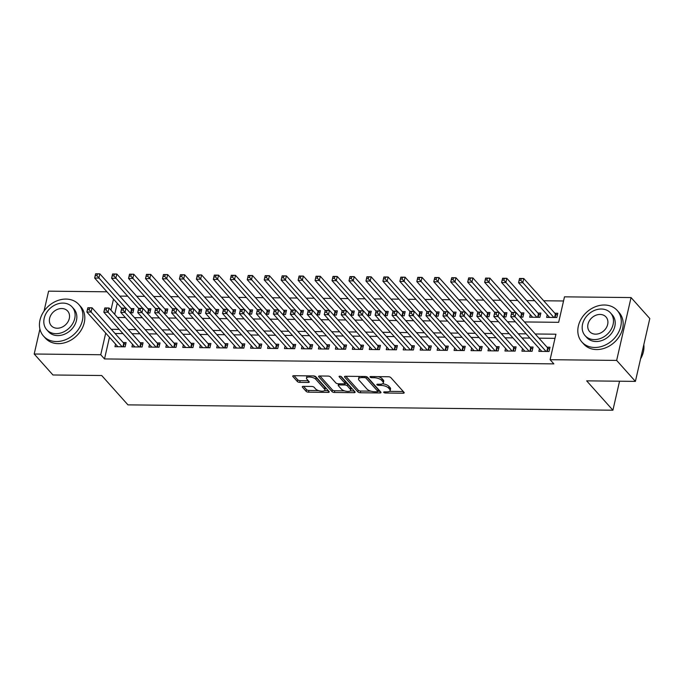 <?xml version="1.0" encoding="UTF-8"?>
<svg xmlns="http://www.w3.org/2000/svg" width="684" height="684" viewBox="0 0 684 684"><rect width="100%" height="100%" fill="white"/><g stroke="black" fill="none" stroke-linecap="round" stroke-linejoin="round"><path stroke-width="1.03" d="M383.784 392.428A1.3 0.513 -167.1 0 0 385.468 393.018L403.15 393.214A1.855 0.727 -167.1 0 0 404.227 392.804A1.855 0.727 -167.1 0 0 404.073 392.411L390.821 377.585A1.855 0.727 -167.1 0 0 388.418 376.747L370.737 376.551A1.3 0.513 -167.1 0 0 369.984 376.841A1.3 0.513 -167.1 0 0 370.087 377.115A1.3 0.513 -167.1 0 0 371.771 377.705L374.054 377.73A5.951 2.334 -167.1 0 1 381.74 380.424L382.843 381.655A5.951 2.334 -167.1 0 1 383.322 382.929A5.951 2.334 -167.1 0 1 379.877 384.237L377.585 384.211A1.3 0.513 -167.1 0 0 376.833 384.493A1.3 0.513 -167.1 0 0 376.935 384.776A1.3 0.513 -167.1 0 0 378.62 385.357L380.902 385.383A5.951 2.334 -167.1 0 1 388.589 388.076L389.692 389.316A5.951 2.334 -167.1 0 1 390.162 390.581A5.951 2.334 -167.1 0 1 386.725 391.889L384.434 391.864A1.3 0.513 -167.1 0 0 383.681 392.154A1.3 0.513 -167.1 0 0 383.784 392.428M303.337 386.366A1.855 0.727 -167.1 0 0 302.26 386.776A1.855 0.727 -167.1 0 0 302.405 387.17L306.124 391.333A1.855 0.727 -167.1 0 0 308.527 392.171L328.166 392.385A1.855 0.727 -167.1 0 0 329.243 391.975A1.855 0.727 -167.1 0 0 329.098 391.581L315.846 376.764A1.855 0.727 -167.1 0 0 313.443 375.918L293.804 375.704A1.855 0.727 -167.1 0 0 292.726 376.114A1.855 0.727 -167.1 0 0 292.872 376.508L297.369 381.535A1.855 0.727 -167.1 0 0 299.763 382.373L308.168 382.467A1.855 0.727 -167.1 0 0 309.245 382.057A1.855 0.727 -167.1 0 0 309.1 381.663L306.868 379.167A4.976 1.949 -167.1 0 1 306.475 378.107A4.976 1.949 -167.1 0 1 310.527 377.098A4.976 1.949 -167.1 0 1 315.777 379.269L324.498 389.025A4.976 1.949 -167.1 0 1 324.9 390.085A4.976 1.949 -167.1 0 1 320.839 391.094A4.976 1.949 -167.1 0 1 315.598 388.931L314.144 387.298A1.855 0.727 -167.1 0 0 311.742 386.46L303.337 386.366M524.448 321.942L558.657 322.318L564.488 296.839L631.05 297.566L649.8 318.539L635.402 381.39L586.658 380.851L612.915 410.212L127.959 404.868L101.702 375.516L52.95 374.977L34.2 354.013L39.92 329.038M635.402 381.39L616.652 360.417L550.098 359.69L555.93 334.211L535.213 333.98M109.466 337.28L104.507 358.938L553.852 363.879L550.098 359.69M104.507 358.938L100.753 354.739L34.2 354.013M357.886 391.898A1.855 0.727 -167.1 0 0 360.288 392.744L379.928 392.958A1.855 0.727 -167.1 0 0 381.005 392.548A1.855 0.727 -167.1 0 0 380.86 392.154L367.607 377.329A1.855 0.727 -167.1 0 0 365.205 376.491L345.565 376.277A1.855 0.727 -167.1 0 0 344.488 376.679A1.855 0.727 -167.1 0 0 344.633 377.081L357.886 391.898L358.279 390.196A1.855 0.727 -167.1 0 0 360.682 391.043L370.848 391.154M354.047 392.676L334.408 392.454A1.855 0.727 -167.1 0 1 332.005 391.616L318.753 376.798A1.855 0.727 -167.1 0 1 318.607 376.397A1.855 0.727 -167.1 0 1 319.684 375.986L328.089 376.08A1.855 0.727 -167.1 0 1 330.492 376.927L335.861 382.937A1.855 0.727 -167.1 0 0 338.264 383.775L343.838 383.835A1.855 0.727 -167.1 0 0 344.916 383.425A1.855 0.727 -167.1 0 0 344.77 383.031L339.17 376.773A1.3 0.513 -167.1 0 1 339.067 376.499A1.3 0.513 -167.1 0 1 340.128 376.234A1.3 0.513 -167.1 0 1 341.504 376.798L354.979 391.864A1.855 0.727 -167.1 0 1 355.124 392.265A1.855 0.727 -167.1 0 1 354.047 392.676L354.389 391.205M130.131 312.81L132.91 312.844L133.884 308.595L130.918 308.561M147.086 312.998L149.864 313.033L150.839 308.783L147.872 308.749M164.04 313.187L166.819 313.212L167.794 308.971L164.827 308.937M180.995 313.375L183.782 313.4L184.748 309.159L181.782 309.125M197.95 313.554L200.737 313.588L201.712 309.339L198.745 309.313M214.913 313.742L217.692 313.776L218.666 309.527L215.699 309.493M231.867 313.93L234.646 313.965L235.621 309.715L232.654 309.681M248.822 314.118L251.601 314.153L252.576 309.903L249.609 309.869M265.777 314.307L268.564 314.332L269.53 310.091L266.563 310.057M282.731 314.495L285.519 314.52L286.493 310.279L283.527 310.245M299.695 314.674L302.473 314.708L303.448 310.459L300.481 310.433M316.649 314.862L319.428 314.897L320.403 310.647L317.436 310.613M333.604 315.05L336.383 315.085L337.357 310.835L334.391 310.801M350.559 315.238L353.346 315.273L354.312 311.023L351.345 310.989M367.513 315.427L370.3 315.452L371.275 311.211L368.308 311.177M384.476 315.615L387.255 315.64L388.23 311.391L385.263 311.365M401.431 315.794L404.21 315.828L405.184 311.579L402.218 311.545M418.386 315.982L421.164 316.017L422.139 311.767L419.172 311.733M435.34 316.17L438.128 316.205L439.094 311.955L436.127 311.921M452.295 316.359L455.082 316.384L456.057 312.143L453.09 312.109M469.258 316.547L472.037 316.572L473.012 312.332L470.045 312.297M486.213 316.735L488.992 316.76L489.966 312.511L486.999 312.485M503.167 316.914L505.946 316.948L506.921 312.699L503.954 312.665M520.122 317.102L522.909 317.137L523.876 312.887L520.909 312.853M530.288 314.597L529.69 317.214L539.864 317.325L540.839 313.075L537.872 313.041M539.462 348.754L538.864 351.371L549.038 351.482L550.013 347.233L547.046 347.198M522.508 348.566L521.909 351.183L532.084 351.294L533.058 347.044L530.091 347.019M505.553 348.378L504.954 350.995L515.129 351.106L516.095 346.865L513.128 346.831M488.598 348.19L487.991 350.807L498.166 350.918L499.14 346.677L496.174 346.643M471.635 348.011L471.037 350.627L481.211 350.738L482.186 346.489L479.219 346.455M454.68 347.823L454.082 350.439L464.256 350.55L465.231 346.301L462.264 346.266M437.726 347.634L437.127 350.251L447.302 350.362L448.276 346.113L445.31 346.078M420.771 347.446L420.173 350.063L430.347 350.174L431.313 345.924L428.346 345.899M403.817 347.258L403.209 349.875L413.384 349.986L414.359 345.745L411.392 345.711M386.853 347.07L386.255 349.686L396.429 349.798L397.404 345.557L394.437 345.523M369.899 346.891L369.3 349.507L379.475 349.618L380.449 345.369L377.483 345.334M352.944 346.702L352.346 349.319L362.52 349.43L363.495 345.181L360.528 345.146M335.989 346.514L335.391 349.131L345.565 349.242L346.531 344.993L343.565 344.958M319.035 346.326L318.428 348.943L328.602 349.054L329.577 344.804L326.61 344.779M302.072 346.138L301.473 348.754L311.647 348.866L312.622 344.625L309.655 344.591M285.117 345.959L284.518 348.566L294.693 348.686L295.668 344.437L292.701 344.403M268.162 345.771L267.564 348.387L277.738 348.498L278.713 344.249L275.746 344.214M251.208 345.582L250.609 348.199L260.784 348.31L261.75 344.061L258.783 344.026M234.253 345.394L233.646 348.011L243.82 348.122L244.795 343.872L241.828 343.847M217.29 345.206L216.691 347.823L226.866 347.934L227.84 343.693L224.874 343.659M200.335 345.018L199.737 347.634L209.911 347.746L210.886 343.505L207.919 343.471M183.38 344.839L182.782 347.446L192.956 347.566L193.931 343.317L190.964 343.282M166.426 344.651L165.827 347.267L176.002 347.378L176.968 343.129L174.001 343.094M149.471 344.462L148.864 347.079L159.039 347.19L160.013 342.94L157.046 342.906M132.508 344.274L131.909 346.891L142.084 347.002L143.059 342.752L140.092 342.727M554.981 338.349L538.966 338.17M529.912 338.076L522.012 337.99M512.957 337.887L505.057 337.802M495.994 337.699L488.102 337.614M479.039 337.511L471.139 337.426M462.085 337.323L454.185 337.238M445.13 337.144L437.23 337.05M428.175 336.956L420.275 336.87M411.212 336.767L403.321 336.682M394.258 336.579L386.357 336.494M377.303 336.391L369.403 336.306M360.348 336.203L352.448 336.118M343.394 336.024L335.493 335.929M326.43 335.835L318.539 335.75M309.476 335.647L301.576 335.562M292.521 335.459L284.621 335.374M275.567 335.271L267.666 335.186M258.612 335.083L250.712 334.998M241.649 334.904L233.757 334.809M224.694 334.715L216.794 334.63M207.739 334.527L199.839 334.442M190.785 334.339L182.885 334.254M173.83 334.151L165.93 334.066M156.867 333.963L148.975 333.877M139.912 333.783L132.012 333.689M122.958 333.595L115.057 333.51M115.553 344.086L114.955 346.702L125.129 346.814L126.104 342.573L123.137 342.539M563.539 300.977L543.669 300.763M534.614 300.661L526.714 300.575M517.66 300.473L509.76 300.387M500.705 300.285L492.805 300.199M483.742 300.096L475.85 300.011M466.787 299.917L458.887 299.823M449.833 299.729L441.932 299.643M432.878 299.541L424.978 299.455M415.923 299.353L408.023 299.267M398.96 299.164L391.068 299.079M382.005 298.976L374.105 298.891M365.051 298.797L357.151 298.703M348.096 298.609L340.196 298.523M331.142 298.421L323.241 298.335M314.178 298.233L306.287 298.147M297.224 298.044L289.323 297.959M280.269 297.856L272.369 297.771M263.314 297.677L255.414 297.591M246.36 297.489L238.459 297.403M229.397 297.301L221.505 297.215M212.442 297.113L204.542 297.027M195.487 296.924L187.587 296.839M178.533 296.745L170.632 296.651M161.578 296.557L153.678 296.471M144.615 296.369L136.723 296.283M127.66 296.181L119.76 296.095M117.246 303.303L114.715 314.349M547.243 314.777L546.644 317.393L556.819 317.504L557.793 313.263L554.827 313.229M612.915 410.212L619.55 381.21M631.05 297.566L616.652 360.417M44.015 311.152L48.598 291.162L106.952 291.803M117.494 317.462L125.394 317.547M134.449 317.65L142.349 317.735M151.412 317.838L159.312 317.923M168.367 318.017L176.267 318.111M185.321 318.205L193.221 318.291M202.276 318.393L210.176 318.479M219.231 318.582L227.131 318.667M236.194 318.77L244.094 318.855M253.148 318.958L261.049 319.043M270.103 319.137L278.003 319.231M287.058 319.325L294.958 319.411M304.012 319.513L311.913 319.599M320.976 319.702L328.876 319.787M337.93 319.89L345.83 319.975M354.885 320.069L362.785 320.163M371.839 320.257L379.74 320.343M388.794 320.445L396.694 320.531M405.757 320.634L413.658 320.719M422.712 320.822L430.612 320.907M439.667 321.01L447.567 321.095M456.621 321.189L464.521 321.283M473.576 321.377L481.476 321.463M490.539 321.565L498.439 321.651M507.494 321.754L515.394 321.839M113.493 299.113L110.962 310.16M105.712 333.082L100.753 354.739M526.158 333.877L518.258 333.792M509.204 333.689L501.304 333.604M492.249 333.51L484.349 333.416M475.294 333.322L467.394 333.236M458.331 333.134L450.431 333.048M441.377 332.946L433.476 332.86M424.422 332.757L416.522 332.672M407.467 332.569L399.567 332.484M390.513 332.39L382.613 332.296M373.549 332.202L365.649 332.116M356.595 332.014L348.695 331.928M339.64 331.826L331.74 331.74M322.686 331.637L314.785 331.552M305.731 331.449L297.831 331.364M288.768 331.27L280.868 331.176M271.813 331.082L263.913 330.996M254.858 330.894L246.958 330.808M237.904 330.705L230.004 330.62M220.949 330.517L213.049 330.432M203.986 330.329L196.086 330.244M187.031 330.15L179.131 330.056M170.077 329.962L162.176 329.876M153.122 329.773L145.222 329.688M136.167 329.585L128.267 329.5M119.204 329.397L111.304 329.312M390.162 390.581L390.555 388.888A5.951 2.334 -167.1 0 0 390.077 387.614L389.692 389.316M382.553 383.767A5.951 2.334 -167.1 0 1 388.974 386.383L390.077 387.614M383.322 382.929L383.707 381.227A5.951 2.334 -167.1 0 0 383.237 379.962L382.843 381.655M378.252 376.636A5.951 2.334 -167.1 0 1 382.125 378.722L383.237 379.962M389.512 391.359L403.278 391.513M345.83 376.277L358.279 390.196M377.884 391.231L380.056 391.257M377.072 391.787A1.3 0.513 -167.1 0 0 377.825 391.496A1.3 0.513 -167.1 0 0 377.722 391.222L366.085 378.209A1.3 0.513 -167.1 0 0 364.401 377.619L361.99 377.594A5.951 2.334 -167.1 0 0 358.544 378.902A5.951 2.334 -167.1 0 0 359.023 380.176L366.975 389.068A5.951 2.334 -167.1 0 0 374.652 391.761L377.072 391.787M377.825 391.496L378.209 389.803A1.3 0.513 -167.1 0 0 378.107 389.521L377.722 391.222M366.718 376.79L378.107 389.521M359.587 376.431A5.951 2.334 -167.1 0 0 358.938 377.2L358.544 378.902M354.175 390.974L350.276 390.932M344.505 390.863L334.801 390.761L334.408 392.454M319.941 375.995L332.398 389.914A1.855 0.727 -167.1 0 0 334.801 390.761M344.916 383.425L345.309 381.732A1.855 0.727 -167.1 0 0 345.155 381.33L340.709 376.362M341.444 389.17A4.976 1.949 -167.1 0 0 346.685 391.342A4.976 1.949 -167.1 0 0 350.747 390.333A4.976 1.949 -167.1 0 0 350.345 389.264L347.275 385.827A1.855 0.727 -167.1 0 0 344.873 384.989L339.298 384.93A1.855 0.727 -167.1 0 0 338.221 385.34A1.855 0.727 -167.1 0 0 338.366 385.733L341.444 389.17M350.747 390.333L351.131 388.632A4.976 1.949 -167.1 0 0 350.738 387.572L350.345 389.264M344.95 383.288L345.258 383.288A1.855 0.727 -167.1 0 1 347.66 384.134L350.738 387.572M324.9 390.085L325.285 388.384A4.976 1.949 -167.1 0 0 324.891 387.324L324.498 389.025M313.229 375.918A4.976 1.949 -167.1 0 1 316.162 377.568L324.891 387.324M307.27 375.849A4.976 1.949 -167.1 0 0 306.859 376.414L306.475 378.107M294.06 375.704L297.754 379.834A1.855 0.727 -167.1 0 0 300.156 380.672L308.296 380.766M303.602 386.366L306.517 389.632A1.855 0.727 -167.1 0 0 308.92 390.47L318.53 390.581M324.498 390.641L328.294 390.684M519.147 280.354L520.84 280.372L521.225 278.67L519.532 278.653L518.558 282.706L519.532 278.456L523.764 278.508L522.798 282.748L518.558 282.706L549.611 317.427M557.366 315.119L555.827 314.212A1.898 0.744 12.9 0 1 555.425 313.896L523.764 278.508L521.225 278.67M553.852 317.479L520.84 280.372M513.06 314.349L513.445 312.648L511.752 312.631L511.367 314.324L513.06 314.349L515.018 316.726L510.777 316.675L511.743 312.434L515.984 312.477L515.018 316.726L546.071 351.448M541.831 351.405L510.777 316.675L511.367 314.324M513.445 312.648L515.984 312.477L547.645 347.874A1.898 0.744 -167.1 0 0 548.046 348.19L549.585 349.096M640.557 358.886A23.683 19.049 -41.8 0 0 643.815 344.685M594.695 347.472A23.683 19.049 -41.8 0 0 617.669 333.946A23.683 19.049 -41.8 0 0 617.207 310.451A23.683 19.049 -41.8 0 0 604.417 305.004A23.683 19.049 -41.8 0 0 581.443 318.522A23.683 19.049 -41.8 0 0 581.904 342.026A23.683 19.049 -41.8 0 0 594.695 347.472M581.904 342.026L583.777 344.12A23.683 19.049 -41.8 0 0 596.568 349.567A23.683 19.049 -41.8 0 0 619.542 336.049A23.683 19.049 -41.8 0 0 619.08 312.545L617.207 310.451M610.538 312.939L612.265 314.871A17.049 13.714 138.2 0 1 612.599 331.791A17.049 13.714 138.2 0 1 596.055 341.521A17.049 13.714 138.2 0 1 586.846 337.605L585.119 335.673A17.049 13.714 -41.8 0 0 594.328 339.597A17.049 13.714 -41.8 0 0 610.872 329.859A17.049 13.714 -41.8 0 0 610.538 312.939A17.049 13.714 -41.8 0 0 601.33 309.014A17.049 13.714 -41.8 0 0 584.786 318.753A17.049 13.714 -41.8 0 0 585.119 335.673M600.082 314.452A10.987 8.841 -41.8 0 0 589.42 320.728A10.987 8.841 -41.8 0 0 589.642 331.629A10.987 8.841 -41.8 0 0 595.576 334.16A10.987 8.841 -41.8 0 0 606.238 327.884A10.987 8.841 -41.8 0 0 606.015 316.983A10.987 8.841 -41.8 0 0 600.082 314.452M56.327 341.547A23.683 19.049 -41.8 0 0 79.301 328.021A23.683 19.049 -41.8 0 0 78.84 304.525A23.683 19.049 -41.8 0 0 66.057 299.079A23.683 19.049 -41.8 0 0 43.075 312.597A23.683 19.049 -41.8 0 0 43.537 336.101A23.683 19.049 -41.8 0 0 56.327 341.547M43.537 336.101L45.418 338.195A23.683 19.049 -41.8 0 0 58.2 343.642A23.683 19.049 -41.8 0 0 81.182 330.124A23.683 19.049 -41.8 0 0 80.721 306.62L78.84 304.525M72.171 307.013L73.898 308.946A17.049 13.714 138.2 0 1 74.231 325.866A17.049 13.714 138.2 0 1 57.687 335.596A17.049 13.714 138.2 0 1 48.479 331.68L46.751 329.748A17.049 13.714 -41.8 0 0 55.96 333.672A17.049 13.714 -41.8 0 0 72.504 323.934A17.049 13.714 -41.8 0 0 72.171 307.013A17.049 13.714 -41.8 0 0 62.962 303.089A17.049 13.714 -41.8 0 0 46.426 312.827A17.049 13.714 -41.8 0 0 46.751 329.748M61.722 308.527A10.987 8.841 -41.8 0 0 51.061 314.802A10.987 8.841 -41.8 0 0 51.274 325.704A10.987 8.841 -41.8 0 0 57.208 328.234A10.987 8.841 -41.8 0 0 67.87 321.959A10.987 8.841 -41.8 0 0 67.656 311.058A10.987 8.841 -41.8 0 0 61.722 308.527M502.184 280.166L503.886 280.183L504.27 278.491L502.578 278.465L501.603 282.518L502.569 278.268L506.81 278.32L505.835 282.56L501.603 282.518L532.656 317.239M540.411 314.939L538.872 314.024A1.898 0.744 12.9 0 1 538.47 313.717L506.81 278.32L504.27 278.491M536.897 317.291L503.886 280.183M485.23 279.978L486.923 279.995L487.316 278.303L485.623 278.285L484.64 282.33L485.614 278.089L489.855 278.132L488.88 282.381L484.64 282.33L511.709 312.597M523.457 314.751L521.918 313.845A1.898 0.744 12.9 0 1 521.516 313.529L489.855 278.132L487.316 278.303M515.804 312.477L486.923 279.995M468.275 279.79L469.968 279.816L470.361 278.114L468.66 278.097L467.685 282.141L468.66 277.901L472.901 277.943L471.926 282.193L467.685 282.141L494.754 312.408M506.493 314.563L504.954 313.657A1.898 0.744 12.9 0 1 504.553 313.34L472.901 277.943L470.361 278.114M498.841 312.289L469.968 279.816M451.32 279.611L453.013 279.628L453.406 277.926L451.705 277.909L450.73 281.962L451.705 277.713L455.946 277.755L454.971 282.005L450.73 281.962L477.8 312.22M489.539 314.375L488 313.469A1.898 0.744 12.9 0 1 487.598 313.152L455.946 277.755L453.406 277.926M481.887 312.101L453.013 279.628M496.105 314.161L496.49 312.46L494.797 312.443L494.404 314.144L496.105 314.161L498.055 316.538L493.822 316.495L494.789 312.246L499.029 312.289L498.055 316.538L529.117 351.26M524.876 351.217L493.822 316.495L494.404 314.144M496.49 312.46L499.029 312.289L530.69 347.686A1.898 0.744 -167.1 0 0 531.092 348.002L532.631 348.908M479.142 313.973L479.535 312.272L477.842 312.255L477.449 313.956L479.142 313.973L481.1 316.35L476.859 316.307L477.834 312.058L482.075 312.101L481.1 316.35L512.162 351.072M507.921 351.029L476.859 316.307L477.449 313.956M479.535 312.272L482.075 312.101L513.727 347.498A1.898 0.744 -167.1 0 0 514.137 347.814L515.668 348.72M462.187 313.785L462.581 312.084L460.879 312.066L460.494 313.768L462.187 313.785L464.145 316.162L459.904 316.119L460.879 311.87L465.12 311.921L464.145 316.162L495.199 350.892M490.967 350.841L459.904 316.119L460.494 313.768M462.581 312.084L465.12 311.921L496.772 347.31A1.898 0.744 -167.1 0 0 497.174 347.626L498.713 348.532M445.233 313.597L445.626 311.904L443.925 311.878L443.54 313.58L445.233 313.597L447.191 315.974L442.95 315.931L443.925 311.682L448.157 311.733L447.191 315.974L478.244 350.704M474.003 350.653L442.95 315.931L443.54 313.58M445.626 311.904L448.157 311.733L479.817 347.13A1.898 0.744 -167.1 0 0 480.219 347.438L481.758 348.353M434.366 279.423L436.059 279.44L436.443 277.738L434.75 277.721L433.776 281.774L434.75 277.524L438.983 277.567L438.016 281.817L433.776 281.774L460.845 312.032M472.584 314.187L471.045 313.281A1.898 0.744 12.9 0 1 470.643 312.964L438.983 277.567L436.443 277.738M464.932 311.913L436.059 279.44M428.278 313.409L428.663 311.716L426.97 311.699L426.585 313.392L428.278 313.409L430.236 315.794L425.995 315.743L426.961 311.502L431.202 311.545L430.236 315.794L461.29 350.516M457.049 350.473L425.995 315.743L426.585 313.392M428.663 311.716L431.202 311.545L462.863 346.942A1.898 0.744 -167.1 0 0 463.265 347.258L464.804 348.165M417.402 279.234L419.104 279.252L419.489 277.55L417.796 277.533L416.821 281.586L417.787 277.336L422.028 277.388L421.053 281.628L416.821 281.586L443.882 311.844M455.629 314.007L454.091 313.092A1.898 0.744 12.9 0 1 453.689 312.776L422.028 277.388L419.489 277.55M447.977 311.733L419.104 279.252M411.323 313.229L411.708 311.528L410.015 311.511L409.622 313.204L411.323 313.229L413.273 315.606L409.041 315.555L410.007 311.314L414.248 311.357L413.273 315.606L444.335 350.328M440.094 350.285L409.041 315.555L409.622 313.204M411.708 311.528L414.248 311.357L445.908 346.754A1.898 0.744 -167.1 0 0 446.31 347.07L447.849 347.976M400.448 279.046L402.141 279.063L402.534 277.371L400.841 277.345L399.858 281.398L400.833 277.148L405.073 277.2L404.099 281.449L399.858 281.398L426.927 311.665M438.675 313.819L437.136 312.904A1.898 0.744 12.9 0 1 436.734 312.597L405.073 277.2L402.534 277.371M431.023 311.545L402.141 279.063M394.36 313.041L394.753 311.34L393.061 311.323L392.667 313.024L394.36 313.041L396.318 315.418L392.077 315.375L393.052 311.126L397.293 311.169L396.318 315.418L427.38 350.14M423.139 350.097L392.077 315.375L392.667 313.024M394.753 311.34L397.293 311.169L428.945 346.566A1.898 0.744 -167.1 0 0 429.355 346.882L430.886 347.788M383.493 278.858L385.186 278.884L385.579 277.182L383.878 277.165L382.903 281.209L383.878 276.969L388.119 277.011L387.144 281.261L382.903 281.209L409.972 311.476M421.712 313.631L420.173 312.725A1.898 0.744 12.9 0 1 419.771 312.408L388.119 277.011L385.579 277.182M414.059 311.357L385.186 278.884M377.406 312.853L377.799 311.152L376.097 311.134L375.713 312.836L377.406 312.853L379.363 315.23L375.123 315.187L376.097 310.938L380.338 310.981L379.363 315.23L410.417 349.952M406.185 349.909L375.123 315.187L375.713 312.836M377.799 311.152L380.338 310.981L411.99 346.378A1.898 0.744 -167.1 0 0 412.392 346.694L413.931 347.6M366.538 278.679L368.231 278.696L368.625 276.994L366.923 276.977L365.949 281.021L366.923 276.781L371.164 276.823L370.189 281.073L365.949 281.021L393.018 311.288M404.757 313.443L403.218 312.537A1.898 0.744 12.9 0 1 402.816 312.22L371.164 276.823L368.625 276.994M397.105 311.169L368.231 278.696M360.451 312.665L360.844 310.964L359.143 310.946L358.758 312.648L360.451 312.665L362.409 315.042L358.168 314.999L359.143 310.75L363.375 310.801L362.409 315.042L393.462 349.772M389.222 349.721L358.168 314.999L358.758 312.648M360.844 310.964L363.375 310.801L395.036 346.189A1.898 0.744 -167.1 0 0 395.438 346.506L396.976 347.421M349.584 278.491L351.277 278.508L351.661 276.806L349.969 276.789L348.994 280.842L349.969 276.592L354.201 276.635L353.235 280.885L348.994 280.842L376.063 311.1M387.802 313.255L386.263 312.349A1.898 0.744 12.9 0 1 385.861 312.032L354.201 276.635L351.661 276.806M380.15 310.981L351.277 278.508M343.496 312.477L343.881 310.784L342.188 310.758L341.803 312.46L343.496 312.477L345.454 314.862L341.213 314.811L342.18 310.562L346.42 310.613L345.454 314.862L376.508 349.584M372.267 349.533L341.213 314.811L341.803 312.46M343.881 310.784L346.42 310.613L378.081 346.01A1.898 0.744 -167.1 0 0 378.483 346.318L380.022 347.233M332.621 278.303L334.322 278.32L334.707 276.618L333.014 276.601L332.039 280.654L333.005 276.404L337.246 276.456L336.272 280.697L332.039 280.654L359.1 310.912M370.848 313.067L369.309 312.161A1.898 0.744 12.9 0 1 368.907 311.844L337.246 276.456L334.707 276.618M363.195 310.793L334.322 278.32M326.542 312.297L326.926 310.596L325.233 310.579L324.84 312.272L326.542 312.297L328.491 314.674L324.259 314.623L325.225 310.382L329.466 310.425L328.491 314.674L359.553 349.396M355.312 349.353L324.259 314.623L324.84 312.272M326.926 310.596L329.466 310.425L361.126 345.822A1.898 0.744 -167.1 0 0 361.528 346.138L363.067 347.044M315.666 278.114L317.359 278.132L317.752 276.439L316.059 276.413L315.076 280.466L316.051 276.216L320.292 276.268L319.317 280.508L315.076 280.466L342.145 310.724M353.893 312.887L352.354 311.972A1.898 0.744 12.9 0 1 351.952 311.656L320.292 276.268L317.752 276.439M346.241 310.613L317.359 278.132M309.578 312.109L309.972 310.408L308.279 310.391L307.886 312.084L309.578 312.109L311.536 314.486L307.296 314.435L308.27 310.194L312.511 310.237L311.536 314.486L342.599 349.208M338.358 349.165L307.296 314.435L307.886 312.084M309.972 310.408L312.511 310.237L344.163 345.634A1.898 0.744 -167.1 0 0 344.574 345.95L346.104 346.856M292.624 311.921L293.017 310.22L291.316 310.203L290.931 311.904L292.624 311.921L294.582 314.298L290.341 314.255L291.316 310.006L295.556 310.049L294.582 314.298L325.635 349.02M321.403 348.977L290.341 314.255L290.931 311.904M293.017 310.22L295.556 310.049L327.208 345.446A1.898 0.744 -167.1 0 0 327.61 345.762L329.149 346.668M275.669 311.733L276.062 310.032L274.361 310.014L273.976 311.716L275.669 311.733L277.627 314.11L273.386 314.067L274.361 309.818L278.593 309.869L277.627 314.11L308.681 348.84M304.44 348.789L273.386 314.067L273.976 311.716M276.062 310.032L278.593 309.869L310.254 345.258A1.898 0.744 -167.1 0 0 310.656 345.574L312.195 346.48M298.711 277.926L300.404 277.943L300.798 276.25L299.096 276.233L298.121 280.278L299.096 276.028L303.337 276.079L302.362 280.329L298.121 280.278L325.191 310.545M336.93 312.699L335.391 311.784A1.898 0.744 12.9 0 1 334.989 311.476L303.337 276.079L300.798 276.25M329.278 310.425L300.404 277.943M281.757 277.738L283.45 277.764L283.843 276.062L282.141 276.045L281.167 280.089L282.141 275.849L286.382 275.891L285.408 280.141L281.167 280.089L308.236 310.356M319.975 312.511L318.436 311.605A1.898 0.744 12.9 0 1 318.034 311.288L286.382 275.891L283.843 276.062M312.323 310.237L283.45 277.764M264.802 277.559L266.495 277.576L266.88 275.874L265.187 275.857L264.212 279.901L265.187 275.661L269.419 275.703L268.453 279.953L264.212 279.901L291.281 310.168M303.021 312.323L301.482 311.417A1.898 0.744 12.9 0 1 301.08 311.1L269.419 275.703L266.88 275.874M295.368 310.049L266.495 277.576M258.714 311.545L259.099 309.852L257.406 309.826L257.022 311.528L258.714 311.545L260.672 313.922L256.432 313.879L257.398 309.63L261.639 309.681L260.672 313.922L291.726 348.652M287.485 348.601L256.432 313.879L257.022 311.528M259.099 309.852L261.639 309.681L293.299 345.069A1.898 0.744 -167.1 0 0 293.701 345.386L295.24 346.301M247.839 277.371L249.54 277.388L249.925 275.686L248.232 275.669L247.257 279.722L248.224 275.472L252.464 275.515L251.49 279.765L247.257 279.722L274.318 309.98M286.066 312.135L284.527 311.229A1.898 0.744 12.9 0 1 284.125 310.912L252.464 275.515L249.925 275.686M278.414 309.861L249.54 277.388M241.76 311.357L242.145 309.664L240.452 309.647L240.058 311.34L241.76 311.357L243.709 313.742L239.477 313.691L240.443 309.442L244.684 309.493L243.709 313.742L274.771 348.464M270.531 348.412L239.477 313.691L240.058 311.34M242.145 309.664L244.684 309.493L276.345 344.89A1.898 0.744 -167.1 0 0 276.746 345.198L278.285 346.113M230.884 277.182L232.577 277.2L232.97 275.498L231.278 275.481L230.294 279.534L231.269 275.284L235.51 275.336L234.535 279.576L230.294 279.534L257.364 309.792M269.111 311.947L267.572 311.04A1.898 0.744 12.9 0 1 267.17 310.724L235.51 275.336L232.97 275.498M261.459 309.672L232.577 277.2M224.797 311.177L225.19 309.476L223.497 309.459L223.104 311.152L224.797 311.177L226.755 313.554L222.514 313.503L223.488 309.262L227.729 309.305L226.755 313.554L257.817 348.276M253.576 348.233L222.514 313.503L223.104 311.152M225.19 309.476L227.729 309.305L259.381 344.702A1.898 0.744 -167.1 0 0 259.792 345.018L261.331 345.924M213.93 276.994L215.622 277.011L216.016 275.319L214.314 275.293L213.34 279.346L214.314 275.096L218.555 275.148L217.58 279.388L213.34 279.346L240.409 309.604M252.148 311.767L250.609 310.852A1.898 0.744 12.9 0 1 250.207 310.545L218.555 275.148L216.016 275.319M244.496 309.493L215.622 277.011M207.842 310.989L208.235 309.288L206.534 309.271L206.149 310.972L207.842 310.989L209.8 313.366L205.559 313.315L206.534 309.074L210.775 309.117L209.8 313.366L240.853 348.088M236.621 348.045L205.559 313.315L206.149 310.972M208.235 309.288L210.775 309.117L242.427 344.514A1.898 0.744 -167.1 0 0 242.829 344.83L244.368 345.736M196.975 276.806L198.668 276.823L199.061 275.13L197.36 275.113L196.385 279.157L197.36 274.908L201.6 274.959L200.626 279.209L196.385 279.157L223.454 309.424M235.193 311.579L233.654 310.664A1.898 0.744 12.9 0 1 233.253 310.356L201.6 274.959L199.061 275.13M227.541 309.305L198.668 276.823M190.887 310.801L191.281 309.1L189.579 309.082L189.194 310.784L190.887 310.801L192.845 313.178L188.604 313.135L189.579 308.886L193.811 308.929L192.845 313.178L223.899 347.899M219.658 347.857L188.604 313.135L189.194 310.784M191.281 309.1L193.811 308.929L225.472 344.326A1.898 0.744 -167.1 0 0 225.874 344.642L227.413 345.548M180.02 276.618L181.713 276.644L182.098 274.942L180.405 274.925L179.43 278.969L180.405 274.729L184.637 274.771L183.671 279.021L179.43 278.969L206.5 309.236M218.239 311.391L216.7 310.485A1.898 0.744 12.9 0 1 216.298 310.168L184.637 274.771L182.098 274.942M210.587 309.117L181.713 276.644M173.933 310.613L174.317 308.911L172.625 308.894L172.24 310.596L173.933 310.613L175.891 312.99L171.65 312.947L172.616 308.698L176.857 308.749L175.891 312.99L206.944 347.72M202.703 347.669L171.65 312.947L172.24 310.596M174.317 308.911L176.857 308.749L208.517 344.137A1.898 0.744 -167.1 0 0 208.919 344.454L210.458 345.36M163.057 276.439L164.758 276.456L165.143 274.754L163.45 274.737L162.476 278.781L163.442 274.541L167.683 274.583L166.708 278.833L162.476 278.781L189.536 309.048M201.284 311.203L199.745 310.297A1.898 0.744 12.9 0 1 199.343 309.98L167.683 274.583L165.143 274.754M193.632 308.929L164.758 276.456M156.978 310.425L157.363 308.732L155.67 308.706L155.277 310.408L156.978 310.425L158.927 312.802L154.695 312.759L155.661 308.51L159.902 308.561L158.927 312.802L189.99 347.532M185.749 347.481L154.695 312.759L155.277 310.408M157.363 308.732L159.902 308.561L191.563 343.958A1.898 0.744 -167.1 0 0 191.965 344.266L193.504 345.181M146.102 276.25L147.795 276.268L148.189 274.566L146.496 274.549L145.512 278.602L146.487 274.352L150.728 274.395L149.753 278.644L145.512 278.602L172.582 308.86M184.329 311.015L182.79 310.108A1.898 0.744 12.9 0 1 182.389 309.792L150.728 274.395L148.189 274.566M176.677 308.74L147.795 276.268M140.015 310.237L140.408 308.544L138.715 308.527L138.322 310.22L140.015 310.237L141.973 312.622L137.732 312.571L138.707 308.322L142.947 308.373L141.973 312.622L173.035 347.344M168.794 347.292L137.732 312.571L138.322 310.22M140.408 308.544L142.947 308.373L174.6 343.77A1.898 0.744 -167.1 0 0 175.01 344.078L176.549 344.993M129.148 276.062L130.841 276.079L131.234 274.378L129.532 274.361L128.558 278.414L129.532 274.164L133.773 274.216L132.799 278.456L128.558 278.414L155.627 308.672M167.366 310.827L165.827 309.92A1.898 0.744 12.9 0 1 165.425 309.604L133.773 274.216L131.234 274.378M159.714 308.552L130.841 276.079M112.193 275.874L113.886 275.891L114.279 274.198L112.578 274.173L111.603 278.226L112.578 273.976L116.819 274.027L115.844 278.268L111.603 278.226L138.672 308.493M150.412 310.647L148.873 309.732A1.898 0.744 12.9 0 1 148.471 309.424L116.819 274.027L114.279 274.198M142.759 308.373L113.886 275.891M95.238 275.686L96.931 275.703L97.316 274.01L95.623 273.993L94.648 278.037L95.623 273.788L99.855 273.839L98.889 278.089L94.648 278.037L121.718 308.304M133.457 310.459L131.918 309.553A1.898 0.744 12.9 0 1 131.516 309.236L99.855 273.839L97.316 274.01M125.805 308.185L96.931 275.703M123.06 310.057L123.453 308.356L121.752 308.339L121.367 310.032L123.06 310.057L125.018 312.434L120.777 312.383L121.752 308.142L125.993 308.185L125.018 312.434L156.072 347.156M151.839 347.113L120.777 312.383L121.367 310.032M123.453 308.356L125.993 308.185L157.645 343.582A1.898 0.744 -167.1 0 0 158.047 343.898L159.586 344.804M106.105 309.869L106.499 308.168L104.797 308.151L104.413 309.852L106.105 309.869L108.063 312.246L103.823 312.195L104.797 307.954L109.03 307.997L108.063 312.246L139.117 346.968M134.876 346.925L103.823 312.195L104.413 309.852M106.499 308.168L109.03 307.997L140.69 343.394A1.898 0.744 -167.1 0 0 141.092 343.71L142.631 344.616M89.151 309.681L89.536 307.98L87.843 307.962L87.458 309.664L89.151 309.681L91.109 312.058L86.868 312.015L87.834 307.766L92.075 307.809L91.109 312.058L122.162 346.779M117.922 346.737L86.868 312.015L87.458 309.664M89.536 307.98L92.075 307.809L123.736 343.206A1.898 0.744 -167.1 0 0 124.137 343.522L125.676 344.428M385.725 391.881L385.468 393.018M372.028 376.568L371.771 377.705M378.876 384.22L378.62 385.357M388.974 386.383L388.589 388.076M381.185 384.16L380.902 385.383M382.125 378.722L381.74 380.424M374.319 376.593L374.054 377.73M403.483 391.744L403.15 393.214M344.796 376.388L344.633 377.081M380.27 391.487L379.928 392.958M360.682 391.043L360.288 392.744M366.436 376.687L366.085 378.209M364.666 376.482L364.401 377.619M362.246 376.457L361.99 377.594M332.398 389.914L332.005 391.616M318.915 376.106L318.753 376.798M345.155 381.33L344.77 383.031M339.281 376.294L339.17 376.773M347.66 384.134L347.275 385.827M345.258 383.288L344.873 384.989M339.555 383.792L339.298 384.93M316.162 377.568L315.777 379.269M308.51 380.997L308.168 382.467M300.156 380.672L299.763 382.373M297.754 379.834L297.369 381.535M293.034 375.824L292.872 376.508M328.5 390.923L328.166 392.385M308.92 390.47L308.527 392.171M306.517 389.632L306.124 391.333M302.567 386.486L302.405 387.17M555.827 314.212L555.075 317.487M555.425 313.896L554.604 317.487M546.824 351.456L547.645 347.874M547.294 351.465L548.046 348.19M538.872 314.024L538.12 317.299M538.47 313.717L537.65 317.299M521.918 313.845L521.165 317.119M521.516 313.529L520.695 317.111M504.954 313.657L504.211 316.931M504.553 313.34L503.732 316.923M488 313.469L487.256 316.743M487.598 313.152L486.777 316.735M529.869 351.268L530.69 347.686M530.339 351.277L531.092 348.002M512.906 351.08L513.727 347.498M513.385 351.089L514.137 347.814M495.951 350.901L496.772 347.31M496.43 350.901L497.174 347.626M478.997 350.712L479.817 347.13M479.467 350.712L480.219 347.438M471.045 313.281L470.293 316.555M470.643 312.964L469.822 316.547M462.042 350.524L462.863 346.942M462.512 350.533L463.265 347.258M454.091 313.092L453.338 316.367M453.689 312.776L452.868 316.367M445.087 350.336L445.908 346.754M445.558 350.345L446.31 347.07M437.136 312.904L436.383 316.179M436.734 312.597L435.913 316.179M428.124 350.148L428.945 346.566M428.603 350.157L429.355 346.882M420.173 312.725L419.429 315.999M419.771 312.408L418.95 315.991M411.169 349.96L411.99 346.378M411.648 349.969L412.392 346.694M403.218 312.537L402.474 315.811M402.816 312.22L401.995 315.803M394.215 349.781L395.036 346.189M394.685 349.781L395.438 346.506M386.263 312.349L385.511 315.623M385.861 312.032L385.041 315.615M377.26 349.592L378.081 346.01M377.73 349.592L378.483 346.318M369.309 312.161L368.556 315.435M368.907 311.844L368.086 315.427M360.306 349.404L361.126 345.822M360.776 349.413L361.528 346.138M352.354 311.972L351.602 315.247M351.952 311.656L351.131 315.247M343.342 349.216L344.163 345.634M343.821 349.225L344.574 345.95M326.388 349.028L327.208 345.446M326.867 349.037L327.61 345.762M309.433 348.84L310.254 345.258M309.903 348.849L310.656 345.574M335.391 311.784L334.647 315.059M334.989 311.476L334.168 315.059M318.436 311.605L317.692 314.879M318.034 311.288L317.214 314.871M301.482 311.417L300.729 314.691M301.08 311.1L300.259 314.683M292.478 348.66L293.299 345.069M292.949 348.66L293.701 345.386M284.527 311.229L283.774 314.503M284.125 310.912L283.304 314.495M275.524 348.472L276.345 344.89M275.994 348.472L276.746 345.198M267.572 311.04L266.82 314.315M267.17 310.724L266.35 314.315M258.561 348.284L259.381 344.702M259.039 348.293L259.792 345.018M250.609 310.852L249.865 314.127M250.207 310.545L249.386 314.127M241.606 348.096L242.427 344.514M242.085 348.105L242.829 344.83M233.654 310.664L232.911 313.939M233.253 310.356L232.432 313.939M224.651 347.908L225.472 344.326M225.121 347.917L225.874 344.642M216.7 310.485L215.947 313.759M216.298 310.168L215.477 313.751M207.697 347.728L208.517 344.137M208.167 347.728L208.919 344.454M199.745 310.297L198.993 313.571M199.343 309.98L198.522 313.563M190.742 347.54L191.563 343.958M191.212 347.54L191.965 344.266M182.79 310.108L182.038 313.383M182.389 309.792L181.568 313.375M173.779 347.352L174.6 343.77M174.258 347.352L175.01 344.078M165.827 309.92L165.083 313.195M165.425 309.604L164.605 313.195M148.873 309.732L148.129 313.007M148.471 309.424L147.65 313.007M131.918 309.553L131.166 312.827M131.516 309.236L130.695 312.819M156.824 347.164L157.645 343.582M157.303 347.173L158.047 343.898M139.869 346.976L140.69 343.394M140.34 346.985L141.092 343.71M122.915 346.788L123.736 343.206M123.385 346.797L124.137 343.522M338.571 383.775L338.221 385.34"/></g></svg>
